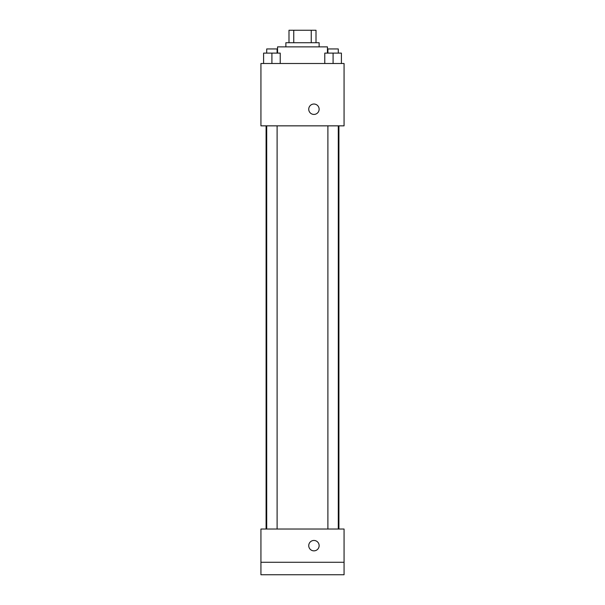 <?xml version="1.0" encoding="UTF-8"?>
<svg xmlns="http://www.w3.org/2000/svg" width="605" height="605" viewBox="0 0 605 605"><rect width="100%" height="100%" fill="white"/><g stroke="black" fill="none" stroke-linecap="round" stroke-linejoin="round"><path stroke-width="0.91" d="M293.75 42.721L293.75 30.25L288.993 30.25L288.993 42.721L288.993 30.25M293.75 30.25L316.007 30.25L316.007 42.721M311.25 42.721L311.25 30.25M285.878 46.872L285.878 42.721L319.122 42.721L319.122 46.872M327.441 53.111L327.441 46.872L277.559 46.872L277.559 53.111M260.937 63.502L344.063 63.502L344.063 125.848L260.937 125.848L260.937 63.502M313.935 114.421A5.195 5.195 0 0 1 309.435 106.624A5.195 5.195 0 0 1 318.434 106.624A5.195 5.195 0 0 1 313.935 114.421M260.937 529.027L344.063 529.027L344.063 574.75L260.937 574.75L260.937 529.027M313.935 550.852A5.195 5.195 0 0 1 309.435 543.056A5.195 5.195 0 0 1 318.434 543.056A5.195 5.195 0 0 1 313.935 550.852M260.937 562.279L344.063 562.279M324.779 63.502L324.779 53.111L341.401 53.111L341.401 63.502L341.401 53.111M333.09 63.502L333.09 53.111M338.286 53.111L338.286 48.952L327.895 48.952L327.895 53.111M263.599 63.502L263.599 53.111L280.221 53.111L280.221 63.502L280.221 53.111M271.91 63.502L271.91 53.111M277.105 53.111L277.105 48.952L266.714 48.952L266.714 53.111M338.913 529.027L338.913 125.848M266.087 529.027L266.087 125.848M327.895 125.848L327.895 529.027M338.286 125.848L338.286 529.027M277.105 529.027L277.105 125.848M266.714 529.027L266.714 125.848"/></g></svg>

